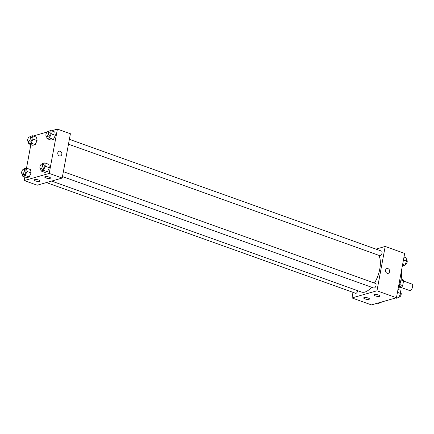 <?xml version="1.0" encoding="UTF-8"?>
<svg xmlns="http://www.w3.org/2000/svg" width="434" height="434" viewBox="0 0 434 434"><rect width="100%" height="100%" fill="white"/><g stroke="black" fill="none" stroke-linecap="round" stroke-linejoin="round"><path stroke-width="0.65" d="M400.81 287.379L409.609 290.536A3.429 1.627 -70.3 0 0 412.3 287.856A3.429 1.627 -70.3 0 0 411.92 284.08L403.517 281.069M400.983 279.935L403.555 280.852A4.655 2.213 -70.3 0 0 403.05 279.746L401.152 279.062M403.555 280.852L402.676 285.594A4.655 2.213 -70.3 0 1 401.683 287.129L399.009 287.894L398.32 287.65M398.911 286.136L401.683 287.129M399.698 284.525L402.676 285.594M401.005 279.74A8.816 4.188 109.7 0 1 398.461 286.89M401.417 270.946A15.667 7.443 109.7 0 1 398.466 286.863M375.947 249.105L385.191 246.463L404.662 253.434L396.448 297.751L371.439 304.907L351.963 297.936L352.999 292.353M388.251 273.301A2.447 2.04 74 0 0 389.645 271.028A2.447 2.04 74 0 0 388.001 268.635A2.447 2.04 -106 0 1 389.645 271.028A2.447 2.04 -106 0 1 388.251 273.295A2.447 2.04 -106 0 1 385.614 271.505A2.447 2.04 -106 0 1 386.9 268.592A2.447 2.04 -106 0 1 388.001 268.635A2.447 2.04 74 0 0 386.9 268.592M385.191 246.463L376.978 290.78L396.448 297.751M374.553 294.61A2.94 0.835 10.5 0 1 377.873 294.827A2.94 0.835 10.5 0 1 379.875 296.015A2.94 0.835 10.5 0 1 376.831 296.303A2.94 0.835 10.5 0 1 374.097 294.946A2.94 0.835 10.5 0 1 374.553 294.61M364.131 297.594A2.94 0.835 10.5 0 1 367.452 297.805A2.94 0.835 10.5 0 1 369.453 298.999A2.94 0.835 10.5 0 1 366.41 299.286A2.94 0.835 10.5 0 1 363.676 297.93A2.94 0.835 10.5 0 1 364.131 297.594M376.978 290.78L351.963 297.936M62.469 176.551L373.886 288.067A2.447 1.161 -70.3 0 0 375.806 286.152A2.447 1.161 -70.3 0 0 375.535 283.456L63.375 171.674M46.422 182.568L355.625 293.292A2.447 1.161 -70.3 0 0 357.735 290.704M68.463 144.202L379.88 255.718A2.447 1.161 -70.3 0 0 381.801 253.803A2.447 1.161 -70.3 0 0 381.535 251.107L69.369 139.325M51.613 181.081L361.473 292.039A21.076 10.009 -70.3 0 0 371.509 287.216M374.471 283.076A21.076 10.009 -70.3 0 0 378.849 255.349M37.178 185.215L62.192 178.054L49.21 173.41L24.195 180.566L37.178 185.215M51.462 130.797L57.424 129.093L70.406 133.737L62.192 178.054M49.156 177.083A2.94 0.835 10.5 0 1 50.48 178.065A2.94 0.835 10.5 0 1 47.442 178.347A2.94 0.835 10.5 0 1 44.702 176.996A2.94 0.835 10.5 0 1 45.158 176.66A2.94 0.835 10.5 0 1 49.156 177.083M35.61 180.962A2.94 0.835 10.5 0 1 34.281 179.974A2.94 0.835 10.5 0 1 34.736 179.638A2.94 0.835 10.5 0 1 38.056 179.855A2.94 0.835 10.5 0 1 40.058 181.049A2.94 0.835 10.5 0 1 35.61 180.962M37.085 140.578L36.565 137.225L37.085 140.578L35.197 144.614L37.085 140.578L33.027 139.124L31.139 143.16L28.731 143.849L28.389 141.614M32.789 145.303L35.197 144.614L32.789 145.303L28.731 143.849M55.346 135.348L54.825 132.001L55.346 135.348L53.458 139.39L55.346 135.348L51.288 133.9L49.4 137.936L46.991 138.625L46.644 136.39M51.049 140.079L53.458 139.39L51.049 140.079L46.991 138.625M49.351 167.703L48.83 164.356L49.351 167.703L47.463 171.739L49.351 167.703L45.293 166.249L43.405 170.285L40.997 170.974L40.65 168.739M45.055 172.428L47.463 171.739L45.055 172.428L40.997 170.974M24.195 180.566L24.863 176.963M23.881 169.298L24.109 168.815L26.512 168.126L30.857 144.614M57.424 129.093L49.21 173.41M33.201 136.021L47.132 132.034M31.091 172.927L30.57 169.58L31.091 172.927L29.203 176.963L31.091 172.927L27.033 171.473L25.145 175.515L22.736 176.204L22.389 173.963M26.794 177.652L29.203 176.963L26.794 177.652L22.736 176.204M60.478 155.925A2.447 2.04 74 0 0 61.834 154.298A2.447 2.04 -106 0 1 60.483 155.925A2.447 2.04 -106 0 1 57.847 154.135A2.447 2.04 -106 0 1 59.133 151.222A2.447 2.04 -106 0 1 61.178 151.922A2.447 2.04 -106 0 1 61.834 154.298A2.447 2.04 74 0 0 61.178 151.922A2.447 2.04 74 0 0 59.133 151.222M29.875 136.943L30.103 136.466L32.507 135.777L33.027 139.124M28.172 141.538L29.794 142.119A2.447 1.161 -70.3 0 0 31.715 140.204A2.447 1.161 -70.3 0 0 31.449 137.507L29.827 136.927A2.447 1.161 -70.3 0 0 27.695 139.607A2.447 1.161 -70.3 0 0 28.172 141.538A2.447 1.161 -70.3 0 0 30.092 139.623A2.447 1.161 -70.3 0 0 29.827 136.927M31.139 143.16L35.197 144.614M32.507 135.777L36.565 137.225M48.136 131.719L48.364 131.236L50.767 130.547L51.288 133.9M46.433 136.309L48.055 136.894A2.447 1.161 -70.3 0 0 49.975 134.979A2.447 1.161 -70.3 0 0 49.709 132.283L48.082 131.703A2.447 1.161 -70.3 0 0 45.955 134.377A2.447 1.161 -70.3 0 0 46.433 136.309A2.447 1.161 -70.3 0 0 48.353 134.399A2.447 1.161 -70.3 0 0 48.082 131.703M49.4 137.936L53.458 139.39M50.767 130.547L54.825 132.001M30.57 169.58L26.512 168.126L27.033 171.473M22.177 173.888L23.799 174.468A2.447 1.161 -70.3 0 0 25.72 172.558A2.447 1.161 -70.3 0 0 25.449 169.857L23.827 169.276A2.447 1.161 -70.3 0 0 21.7 171.956A2.447 1.161 -70.3 0 0 22.177 173.888A2.447 1.161 -70.3 0 0 24.098 171.978A2.447 1.161 -70.3 0 0 23.827 169.276M25.145 175.515L29.203 176.963M42.141 164.074L42.364 163.591L44.773 162.902L45.293 166.249M40.438 168.663L42.06 169.244A2.447 1.161 -70.3 0 0 43.98 167.329A2.447 1.161 -70.3 0 0 43.709 164.632L42.087 164.052A2.447 1.161 -70.3 0 0 39.961 166.732A2.447 1.161 -70.3 0 0 40.438 168.663A2.447 1.161 -70.3 0 0 42.358 166.748A2.447 1.161 -70.3 0 0 42.087 164.052M43.405 170.285L47.463 171.739M44.773 162.902L48.83 164.356M403.994 257.036L406.121 257.796L406.642 261.149L404.754 265.185L402.361 265.868M403.446 260.004L406.642 261.149M402.627 264.425L404.754 265.185M404.982 264.702L405.031 264.724A2.447 1.161 -70.3 0 0 406.951 262.809A2.447 1.161 -70.3 0 0 406.685 260.112L406.468 260.037M380.737 302.248L380.499 302.764L378.09 303.453L377.401 303.203M379.804 302.514L380.499 302.764M380.721 302.281L380.775 302.297A2.447 1.161 -70.3 0 0 381.725 301.966M398 289.386L400.126 290.151L400.647 293.498L398.759 297.534L396.351 298.223L395.662 297.979M397.452 292.353L400.647 293.498M396.633 296.775L398.759 297.534M398.982 297.057L399.036 297.073A2.447 1.161 -70.3 0 0 400.956 295.158A2.447 1.161 -70.3 0 0 400.685 292.462L400.474 292.386"/></g></svg>
